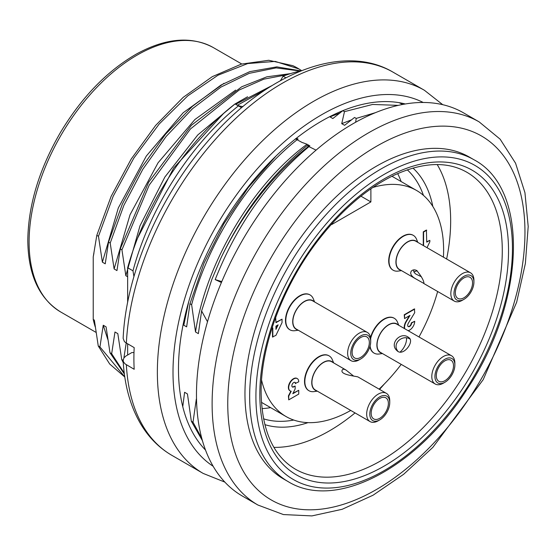 <?xml version="1.0" encoding="UTF-8"?>
<svg xmlns="http://www.w3.org/2000/svg" width="556" height="556" viewBox="0 0 556 556"><rect width="100%" height="100%" fill="white"/><g stroke="black" fill="none" stroke-linecap="round" stroke-linejoin="round"><path stroke-width="0.83" d="M397.665 173.597A144.901 83.657 -60 0 1 401.126 181.562M270.612 407.624A144.901 83.657 -60 0 1 261.98 408.611M479.147 121.875L463.502 112.84A221.219 127.72 120 0 0 293.033 172.11A221.219 127.72 120 0 0 196.47 394.739A221.219 127.72 120 0 0 242.291 496.008L257.928 505.036A221.219 127.72 -60 0 1 212.114 403.767A221.219 127.72 -60 0 1 308.677 181.138A221.219 127.72 -60 0 1 479.147 121.875L500.136 139.174L515.558 163.193L524.94 192.689L528.2 226.494L525.378 263.44L516.663 302.221L483.199 379.651L432.881 447.351L403.649 474.289L373.062 495.208L342.155 509.289L311.923 515.905L283.407 514.564L257.928 505.036M473.962 159.753L469.271 157.042A185.822 107.287 120 0 0 326.073 206.825A185.822 107.287 120 0 0 244.96 393.836A185.822 107.287 120 0 0 283.449 478.897L288.14 481.607A185.822 107.287 -60 0 1 249.658 396.539A185.822 107.287 -60 0 1 330.771 209.536A185.822 107.287 -60 0 1 473.962 159.753C529.868 189.068 525.198 302.012 467.45 388.581C418.049 467.29 335.97 511.228 288.14 481.607M273.927 447.372A171.443 98.982 120 0 0 355.034 412.92M379.553 389.402A171.443 98.982 120 0 0 384.314 384.008M437.53 291.837A171.443 98.982 120 0 0 437.648 291.497A130.521 75.359 120 0 1 418.981 336.957M446.635 259.006A171.443 98.982 120 0 0 437.211 164.562M124.773 376.898L99.934 346.944L98.259 345.978L94.353 320.103L93.227 319.457L93.227 256.886L96.807 235.327L111.13 196.365L131.16 159.099L155.604 125.468L183.153 97.383L212.309 76.645L241.367 64.107L268.75 60.284L292.873 65.684A176.975 102.179 120 0 1 297.474 68.075L299.045 68.979M301.637 70.619L298.919 68.951L275.227 61.41L247.733 63.558L217.98 75.22L187.74 95.889L159.176 124.037L133.815 158.133L113.174 196.282L98.475 236.293L96.807 235.327M299.197 69.111A176.975 102.179 120 0 0 297.474 68.075M223.978 83.296L183.153 112.75L146.325 156.027L118.303 207.979L102.38 262.168L98.475 236.293M102.38 262.168L105.23 263.808L108.538 242.103L122.417 203.913L141.773 167.321L165.535 134.218L192.383 106.356L221.024 85.04L249.755 71.648L276.798 66.866L300.817 70.876M300.191 71.015L276.11 67.895L249.227 73.343L220.788 87.174L192.557 108.656L166.14 136.456L142.822 169.267L123.856 205.386L110.206 243.062L108.538 242.103M235.688 90.079L194.878 119.533L158.05 162.811L130.034 214.748L114.112 268.937L110.206 243.062M114.112 268.937L116.962 270.584L120.27 248.873L148.598 182.312L191.41 125.267L241.672 86.799L266.831 76.832L290.468 73.635M287.202 74.699L263.829 79.16L239.177 90.009L190.451 128.957L149.244 185.051L121.938 249.839L120.27 248.873M247.608 96.744L235.042 103.951L197.748 134.976L164.861 177.058L140.022 225.729L125.844 275.713L121.938 249.839M125.844 275.713L127.644 276.749M123.891 357.925L126.212 343.01M123.126 360.337L121.722 359.523L123.265 362.7M124.252 373.076L111.666 353.713L114.974 332.008L117.816 333.649L121.722 359.523M111.666 353.713L109.991 352.754L124.37 374.014M99.934 346.944L103.242 325.232L106.085 326.879L109.991 352.754M103.242 325.232L107.76 339.313M124.794 377.01L109.692 364.013L98.259 345.978M95.215 326.845A168.127 97.071 -60 0 1 93.227 319.457M93.227 256.886A168.127 97.071 -60 0 1 93.943 253.133M137.631 238.031L173.583 168.107L223.866 113.139M235.668 104.306L271.919 85.624M265.844 89.495L237.419 105.237M133.989 352.56L131.862 352.567L125.941 355.993L123.96 357.821L123.133 360.455L123.571 362.053L125.197 363.978L134.184 369.288A221.219 127.72 120 0 1 133.899 358.613A221.219 127.72 120 0 1 134.184 347.611L125.656 342.649L124.377 341.537L123.133 338.382M405.331 103.979A202.412 116.864 120 0 0 256.406 176.884A202.412 116.864 120 0 0 178.483 368.996A202.412 116.864 120 0 0 205.518 450.061M355.618 122.257L356.215 118.421L375.481 112.653M351.781 119.728L341.731 123.668L344.574 125.308L354.554 117.462L356.215 118.421M341.731 123.668L344.484 111.645L372.624 104.459L398.284 105.369M340.057 112.951L330 116.899L332.842 118.539L342.823 110.686L344.484 111.645M399.048 102.658L402.829 104.424M280.405 80.676A46.454 26.82 120 0 0 283.067 76.186A199.097 114.946 -60 0 1 301.157 70.807M283.067 76.186L285.826 77.777M196.331 399.062L193.001 422.199L201.779 438.337M193.001 422.199L191.333 421.233L202.419 440.63M182.764 406.658L184.599 392.286L187.441 393.933L191.333 421.233M127.644 354.999L127.644 343.837M127.644 302.443L127.644 267.735A199.097 114.946 -60 0 1 235.014 103.93L238.413 105.89C191.007 143.622 149.842 207.784 132.974 270.814L127.644 267.735M236.641 104.869A46.454 26.82 120 0 0 242.993 106.557M133.926 276.568L132.974 270.814M238.413 105.89L241.617 107.711M188.692 301.804L183.793 325.211L183.501 322.702M183.793 325.211L186.635 326.852L189.964 303.715L204.073 263.078L223.873 223.776L248.282 187.483L276.207 155.84M295.41 138.805L298.169 139.125L296.494 138.159M189.964 303.715L191.632 304.681C208.507 241.651 249.665 177.482 297.071 139.758L295.667 138.944M297.071 139.758L301.971 142.399L307.051 144.254C253.063 183.619 205.755 262.863 195.524 331.981L191.632 304.681M195.524 331.981L198.367 333.628L201.606 310.964L211.871 279.362L220.878 258.192C243.014 211.829 271.766 174.292 307.141 145.575L309.9 145.901L307.051 144.254M220.878 258.192A199.097 114.946 -60 0 1 308.531 146.381L307.141 145.575M221.788 281.6L215.186 279.585C236.974 224.826 268.235 180.505 308.976 146.638L316.065 150.141M215.186 279.585L221.406 282.504M201.606 310.964L207.499 321.736M308.976 146.638L308.531 146.381M328.985 355.798A20.134 11.62 120 0 0 328.832 355.708A20.134 11.62 120 0 0 308.698 367.328A20.134 11.62 120 0 0 308.698 390.576A20.134 11.62 120 0 0 308.858 390.666M309.942 294.875A20.134 11.62 120 0 0 309.789 294.777A20.134 11.62 120 0 0 289.655 306.405A20.134 11.62 120 0 0 289.655 329.645A20.134 11.62 120 0 0 289.815 329.736M394.121 318.199A20.134 11.62 120 0 0 393.961 318.101A20.134 11.62 120 0 0 370.525 337.638M369.907 346.645A20.134 11.62 120 0 0 373.834 352.97A20.134 11.62 120 0 0 373.986 353.06M413.164 235.278A20.134 11.62 120 0 0 413.004 235.188A20.134 11.62 120 0 0 392.877 246.808A20.134 11.62 120 0 0 392.877 270.056A20.134 11.62 120 0 0 393.029 270.146M290.017 390.785A7.103 4.101 -60 0 1 289.857 390.701A7.103 4.101 -60 0 1 289.857 382.5A7.103 4.101 -60 0 1 296.96 378.4A7.103 4.101 -60 0 1 297.112 378.497M295.618 383.619A2.655 1.536 120 0 0 295.062 382.403A2.655 1.536 120 0 0 292.407 383.939A2.655 1.536 120 0 0 292.407 387.004A2.655 1.536 120 0 0 293.735 386.872L295.146 386.059L295.146 388.95L292.797 393.731L298.746 390.298L298.746 394.093L288.731 399.875L288.731 396.08L291.233 391.202A7.103 4.101 -60 0 1 290.169 390.882A7.103 4.101 -60 0 1 290.169 382.681A7.103 4.101 -60 0 1 297.272 378.58A7.103 4.101 -60 0 1 298.746 381.812L295.305 383.438A2.655 1.536 120 0 0 294.902 382.326M292.261 386.893A2.655 1.536 120 0 0 293.422 386.691L295.146 386.059M293.047 393.231L298.746 390.298M288.731 399.875L288.418 395.9L290.857 391.146M423.276 245.523L423.276 231.852L426.403 230.045L426.716 242.145L429.844 240.338L429.844 241.784L427.008 247.677M426.716 241.784L429.844 240.338M331.779 223.846L331.779 224.499L370.887 201.918L370.887 188.797M261.57 380.123A130.521 75.359 120 0 0 286.076 416.555A130.521 75.359 120 0 0 350.732 410.432M379.088 389.13A130.521 75.359 120 0 0 401.217 364.375M443.431 257.164A130.521 75.359 120 0 0 416.59 190.486A130.521 75.359 120 0 0 372.798 187.483M404.462 328.575A7.186 4.149 -60 0 1 404.233 326.956A7.944 4.587 -60 0 1 405.797 321.813L409.383 315.766M404.775 328.756A7.186 4.149 -60 0 1 404.546 327.136A7.944 4.587 -60 0 1 406.109 321.993L410.022 315.398L404.546 318.56L404.233 314.765L414.401 308.9L414.713 312.687L408.299 323.258A3.607 2.085 120 0 0 407.673 325.336A2.766 1.598 120 0 0 408.25 326.601A2.766 1.598 120 0 0 410.377 325.858A2.766 1.598 120 0 0 411.586 323.078L414.713 321.271A7.186 4.149 -60 0 1 408.118 330.681M408.097 326.497A2.766 1.598 120 0 0 410.168 325.566A2.766 1.598 120 0 0 411.273 322.897L414.713 321.271M275.679 317.427L275.95 322.688L282.045 319.172L282.045 322.598L275.95 335.337L272.503 336.957L272.503 328.109M275.95 322.327L282.045 319.172M360.955 196.185L370.887 201.918M423.589 245.703L423.589 232.033L426.716 230.226M404.546 318.56L404.546 314.946L414.713 309.08M278.139 324.857L275.95 326.122L275.95 329.374L278.139 324.857M272.815 337.138L272.815 327.929L271.898 328.457M275.95 328.547L277.583 325.177M401.508 270.633L398.172 271.092A20.134 11.62 -60 0 1 393.189 270.237A20.134 11.62 -60 0 1 393.189 246.989A20.134 11.62 -60 0 1 413.317 235.369A20.134 11.62 -60 0 1 416.548 239.261L417.827 242.374M417.195 242.013A16.555 9.556 120 0 0 399.354 250.554A16.555 9.556 120 0 0 400.883 270.272M416.006 279.008L423.936 283.477C423.936 280.773 421.538 276.436 416.743 270.48L414.776 269.82L412.955 270.007L411.51 270.876C409.64 273.524 411.141 276.235 416.006 279.008L399.479 269.458A16.312 9.417 -60 0 1 399.472 250.624A16.312 9.417 -60 0 1 415.791 241.2L470.536 272.815A16.312 9.417 -60 0 1 473.92 280.28L473.92 282.087A14.102 8.145 120 0 0 463.947 276.332A14.102 8.145 120 0 0 453.974 293.603A14.102 8.145 120 0 0 463.947 299.357A14.102 8.145 120 0 0 470.223 293.172A14.102 8.145 120 0 0 473.92 282.087M382.465 353.553L379.129 354.005A20.134 11.62 -60 0 1 374.146 353.15A20.134 11.62 -60 0 1 370.094 345.985M370.643 338.576A20.134 11.62 -60 0 1 394.273 318.282A20.134 11.62 -60 0 1 397.505 322.174L398.784 325.295M398.152 324.926A16.555 9.556 120 0 0 380.311 333.468A16.555 9.556 120 0 0 381.84 353.185M444.904 382.278L443.34 383.181A16.312 9.417 -60 0 1 436.891 384.627A16.312 9.417 -60 0 1 435.181 383.987L380.436 352.379A16.312 9.417 -60 0 1 380.436 333.537A16.312 9.417 -60 0 1 396.748 324.12L451.5 355.729A16.312 9.417 -60 0 1 454.877 363.193L454.877 365A14.102 8.145 120 0 0 440.22 363.297A14.102 8.145 120 0 0 439.33 383.529A14.102 8.145 120 0 0 444.904 382.278A14.102 8.145 120 0 0 454.877 365M298.294 330.229L294.958 330.681A20.134 11.62 -60 0 1 289.968 329.826A20.134 11.62 -60 0 1 289.968 306.585A20.134 11.62 -60 0 1 310.102 294.958A20.134 11.62 -60 0 1 313.334 298.85L314.606 301.971M313.98 301.602A16.555 9.556 120 0 0 296.139 310.144A16.555 9.556 120 0 0 297.662 329.861M360.726 358.954L359.162 359.857A16.312 9.417 -60 0 1 351.01 360.663L296.258 329.055A16.312 9.417 -60 0 1 293.756 315.982A16.312 9.417 -60 0 1 304.417 301.602A16.312 9.417 -60 0 1 312.576 300.796L367.321 332.405A16.312 9.417 -60 0 1 370.699 339.869L370.699 341.676A14.102 8.145 120 0 0 360.726 335.921A14.102 8.145 120 0 0 350.76 353.192A14.102 8.145 120 0 0 360.726 358.954A14.102 8.145 120 0 0 370.699 341.676M317.337 391.153L314.001 391.612A20.134 11.62 -60 0 1 309.011 390.757A20.134 11.62 -60 0 1 309.011 367.509A20.134 11.62 -60 0 1 329.145 355.889A20.134 11.62 -60 0 1 332.377 359.781L333.649 362.894M333.023 362.533A16.555 9.556 120 0 0 315.183 371.074A16.555 9.556 120 0 0 316.705 390.792M379.769 419.877L378.205 420.781A16.312 9.417 -60 0 1 370.053 421.587L315.301 389.978A16.312 9.417 -60 0 1 312.423 378.323A16.312 9.417 -60 0 1 331.619 361.72L345.929 369.99L344.157 369.247L342.941 369.302L342.287 369.921C339.417 374.723 355.263 376.058 357.974 376.94L386.364 393.328A16.312 9.417 -60 0 1 389.742 400.8L389.742 402.607A14.102 8.145 120 0 0 381.242 396.122A14.102 8.145 120 0 0 370.233 410.502A14.102 8.145 120 0 0 379.769 419.877A14.102 8.145 120 0 0 389.742 402.607M435.181 383.987A16.312 9.417 -60 0 1 435.181 365.146A16.312 9.417 -60 0 1 451.5 355.729M408.187 337.117C400.32 331.501 389.068 343.775 396.908 350.579C402.808 357.133 414.401 342.107 409.313 337.965L408.187 337.117M440.095 381.77A12.169 7.026 -60 0 1 438.823 381.298A12.169 7.026 -60 0 1 438.823 367.245A12.169 7.026 -60 0 1 450.985 360.225A12.169 7.026 -60 0 1 451.541 373.25A12.169 7.026 -60 0 1 440.095 381.77M400 352.156A12.169 7.026 120 0 0 406.561 338.083M410.189 339.195C402.752 334.01 391.445 343.538 398.054 351.475M370.053 421.587A16.312 9.417 -60 0 1 367.175 409.932A16.312 9.417 -60 0 1 386.364 393.328M353.442 375.919L345.929 369.99M371.547 410.21A12.169 7.026 -60 0 1 385.857 397.825A12.169 7.026 -60 0 1 385.857 411.878A12.169 7.026 -60 0 1 373.688 418.897A12.169 7.026 -60 0 1 371.547 410.21M351.01 360.663A16.312 9.417 -60 0 1 348.508 347.59A16.312 9.417 -60 0 1 359.162 333.211A16.312 9.417 -60 0 1 367.321 332.405M360.726 337.499A12.169 7.026 -60 0 1 366.814 336.901A12.169 7.026 -60 0 1 366.814 350.947A12.169 7.026 -60 0 1 354.645 357.974A12.169 7.026 -60 0 1 352.782 348.223A12.169 7.026 -60 0 1 360.726 337.499M463.947 299.357L462.383 300.261A16.312 9.417 -60 0 1 454.224 301.067A16.312 9.417 -60 0 1 454.224 282.233A16.312 9.417 -60 0 1 470.536 272.815M469.361 292.442A12.169 7.026 -60 0 1 457.866 298.384A12.169 7.026 -60 0 1 457.866 284.331A12.169 7.026 -60 0 1 470.028 277.305A12.169 7.026 -60 0 1 469.361 292.442M413.761 271.828A12.169 7.026 120 0 0 417.049 270.668M413.435 269.882L414.324 272.683L415.812 274.038L421.455 276.777M263.537 418.821A144.901 83.657 120 0 0 293.742 420.044M423.45 195.385A144.901 83.657 120 0 0 407.284 169.837M412.948 168.065A149.321 86.215 -60 0 1 432.825 206.45M308.01 422.63A149.321 86.215 -60 0 1 264.83 424.617M227.758 403.767A210.161 121.333 120 0 0 450.659 423.679A210.161 121.333 120 0 0 450.659 126.469A210.161 121.333 120 0 0 227.758 403.767M255.913 396.539A181.402 104.73 120 0 0 448.317 413.727A181.402 104.73 120 0 0 448.317 157.188A181.402 104.73 120 0 0 255.913 396.539M259.826 394.287A175.87 101.539 -60 0 1 446.357 162.227A175.87 101.539 -60 0 1 446.357 410.947A175.87 101.539 -60 0 1 259.826 394.287M466.776 172.207C447.226 161.115 423.053 162.095 394.273 175.14C367.231 188.136 341.996 209.675 318.581 239.747C283.261 285.152 260.75 345.262 261.118 392.48C261.827 430.427 273.232 455.989 295.333 469.153A171.443 98.982 120 0 0 466.811 370.115A171.443 98.982 120 0 0 466.706 172.165M213.289 47.566A152.643 88.126 120 0 0 95.688 88.536A152.643 88.126 120 0 0 29.093 242.11A152.643 88.126 120 0 0 60.708 311.985C39.101 298.586 28.134 274.692 27.8 240.303C28.287 205.108 39.17 169.156 60.465 132.439C81.788 97.029 107.183 70.848 136.665 53.897C165.924 37.933 191.486 35.834 213.351 47.601L241.742 63.996M423.213 102.478A210.161 121.333 120 0 0 262.515 163.04A210.161 121.333 120 0 0 173.006 372.159A210.161 121.333 120 0 0 213.163 466.289M442.75 104.695L424.395 90.267A221.219 127.72 120 0 0 253.925 149.529A221.219 127.72 120 0 0 157.362 372.159A221.219 127.72 120 0 0 203.183 473.427L224.853 482.108M123.14 338.27C126.045 274.261 159.079 197.373 207.006 142.225C264.955 73.767 342.635 42.145 393.113 72.204A221.219 127.72 120 0 0 227.008 126.949A221.219 127.72 120 0 0 126.358 343.094M126.358 364.771A221.219 127.72 120 0 0 171.894 455.364L203.183 473.427M60.708 311.985L96.007 332.363M393.113 72.204L424.395 90.267M123.14 360.58C124.481 385.03 130.264 406.047 140.494 423.623C148.563 437.287 159.03 447.872 171.894 455.364M261.431 402.329L286.076 416.555M391.952 176.259L416.59 190.486M454.224 301.067L423.616 283.4"/></g></svg>
